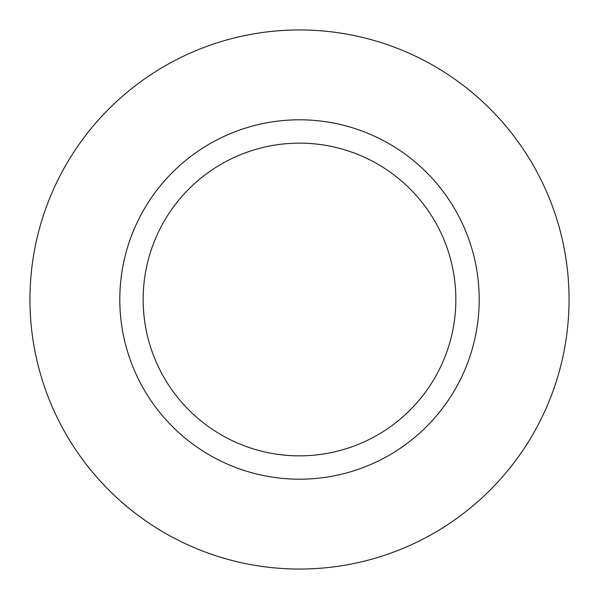 <?xml version="1.0" encoding="UTF-8"?>
<svg xmlns="http://www.w3.org/2000/svg" width="599" height="599" viewBox="0 0 599 599"><rect width="100%" height="100%" fill="white"/><g stroke="black" fill="none" stroke-linecap="round" stroke-linejoin="round"><path stroke-width="0.9" d="M299.5 455.854A156.354 156.354 0 0 1 143.146 299.5A156.354 156.354 0 0 1 299.5 143.146A156.354 156.354 0 0 1 455.854 299.5A156.354 156.354 0 0 1 299.5 455.854M299.5 119.8A179.7 179.7 0 0 1 479.2 299.5A179.7 179.7 0 0 1 299.5 479.2A179.7 179.7 0 0 1 119.8 299.5A179.7 179.7 0 0 1 299.5 119.8M299.5 29.95A269.55 269.55 0 0 1 569.05 299.5A269.55 269.55 0 0 1 299.5 569.05A269.55 269.55 0 0 1 29.95 299.5A269.55 269.55 0 0 1 299.5 29.95"/></g></svg>

